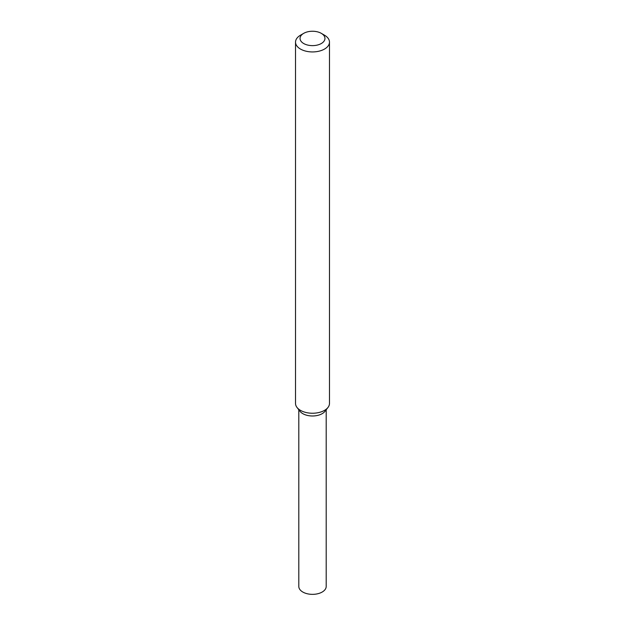 <?xml version="1.0" encoding="UTF-8"?>
<svg xmlns="http://www.w3.org/2000/svg" width="625" height="625" viewBox="0 0 625 625"><rect width="100%" height="100%" fill="white"/><g stroke="black" fill="none" stroke-linecap="round" stroke-linejoin="round"><path stroke-width="0.94" d="M321.305 33.352L324.508 35.203A16.977 9.805 180 0 1 329.477 42.133L329.477 403.438A16.977 9.805 180 0 1 328 407.438L325 411.305A13.695 7.906 180 0 1 322.18 413.672A13.695 7.906 180 0 1 300 411.305L297 407.438A16.977 9.805 180 0 1 295.523 403.438L295.523 42.133A16.977 9.805 180 0 1 300.492 35.203L303.695 33.352A12.453 7.187 180 0 1 321.305 33.352A12.453 7.187 180 0 1 321.305 43.523A12.453 7.187 180 0 1 303.695 43.523A12.453 7.187 180 0 1 303.695 33.352M328 407.438A16.977 9.805 180 0 1 324.508 410.367A16.977 9.805 180 0 1 297 407.438M329.477 42.133A16.977 9.805 180 0 1 324.508 49.062A16.977 9.805 180 0 1 306 51.188A16.977 9.805 180 0 1 295.523 42.133M326.195 409.766L326.195 586.445A13.695 7.906 180 0 1 322.18 592.039A13.695 7.906 180 0 1 307.258 593.75A13.695 7.906 180 0 1 298.805 586.445L298.805 409.766M326.008 409.375A13.695 7.906 180 0 1 322.18 413.672A13.695 7.906 180 0 1 308.312 415.609A13.695 7.906 180 0 1 298.992 409.375"/></g></svg>
